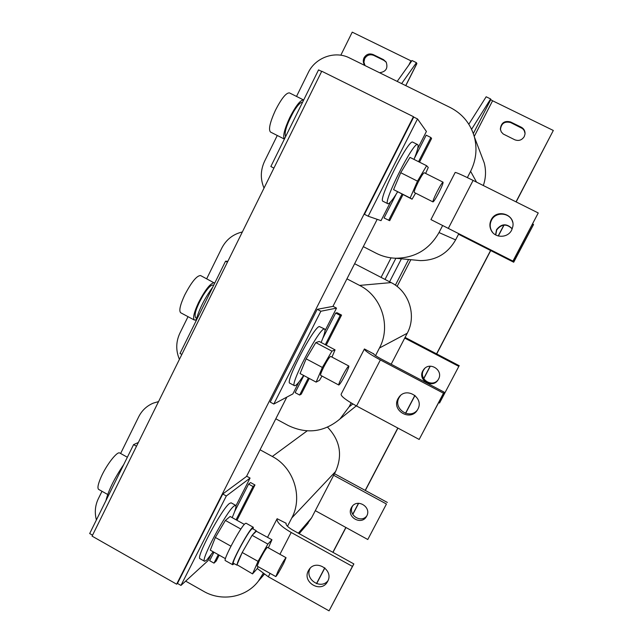 <?xml version="1.0" encoding="UTF-8"?>
<svg xmlns="http://www.w3.org/2000/svg" width="643" height="643" viewBox="0 0 643 643"><rect width="100%" height="100%" fill="white"/><g stroke="black" fill="none" stroke-linecap="round" stroke-linejoin="round"><path stroke-width="0.96" d="M422.805 370.874C417.395 380.254 432.763 389.136 438.172 379.724L438.518 379.129C443.646 370.328 429.926 361.229 423.817 369.355L422.805 370.874M424.79 368.351L423.488 370.207C418.497 378.767 431.646 387.85 437.899 380.126M492.707 232.549L491.461 230.652C489.781 227.204 489.789 223.732 491.485 220.236C495.665 211.193 510.47 212.528 512.672 222.189M491.196 219.802C496.42 208.453 515.268 214.207 512.849 226.465L511.659 230.098C507.809 238.223 494.933 238.328 491.172 230.307C489.476 226.826 489.484 223.322 491.196 219.802M512.238 228.804C506.732 223.217 501.5 223.507 496.525 229.68L495.56 234.864M512.198 228.9C506.708 223.539 501.548 223.893 496.717 229.953L495.745 234.968M351.367 507.713C346.022 517.004 361.575 525.894 366.55 516.369L366.695 516.096C371.927 507.07 357.098 498.06 351.777 507.005L351.367 507.713M352.637 505.912L352.509 506.162C347.574 514.625 360.9 523.732 366.799 515.895M524.262 136.565L525.034 133.985C525.186 130.939 523.932 128.68 521.28 127.21L510.59 121.969C504.522 120.458 501.114 122.813 500.35 129.042L501.243 131.855L503.236 134.017L514.762 139.772C518.74 141.251 521.907 140.182 524.262 136.565M525.058 133.575L524.246 130.601L522.606 128.624L510.646 122.564C504.61 121.061 501.21 123.408 500.447 129.605L500.479 129.902M379.539 72.723C385.993 71.791 388.203 68.23 386.154 62.041L383.493 59.63L373.149 54.559C369.307 53.144 366.269 54.229 364.026 57.822C362.877 60.378 363.07 62.781 364.597 65.031L365.055 65.594M386.306 62.299L384.048 60.458L373.744 55.402C369.918 53.996 366.888 55.081 364.661 58.658L363.922 62.186L365.023 65.554M308.415 570.671L308.897 569.851C315.48 558.566 334.215 570.052 327.649 581.401L327.504 581.666C321.347 593.682 301.728 582.325 308.415 570.671M417.235 410.234C409.358 419.951 392.785 408.418 399.062 397.639L400.493 395.541M397.993 398.716L399.158 396.932C406.754 386.491 424.348 398.049 417.829 409.237L417.484 409.848C410.789 421.904 391.137 410.636 397.993 398.716M286.055 557.698L267.424 547.314C266.049 548.407 263.373 552.787 259.386 560.471L257.152 566.129L275.815 576.586C277.077 575.381 279.697 570.968 283.667 563.34L286.055 557.698C284.809 558.863 282.181 563.292 278.178 570.984L275.815 576.586M237.01 565.165L233.473 563.324C231.07 563.34 247.418 532.637 251.678 529.117L252.538 528.659L256.195 530.692L252.241 535.201L256.324 531.247L256.195 530.692M242.049 552.859C239.019 558.863 237.347 562.81 237.018 564.723L242.202 552.498L258.036 561.355L252.53 573.886L256.846 569.079L258.197 566.716M251.831 535.82L242.491 551.999L252.112 535.33L267.866 544.099L271.949 539.75L268.372 547.844M127.354 457.237L119.759 453.01C117.275 450.96 106.352 464.961 101.015 477.219C98.001 484.187 97.222 488.254 98.668 489.419L107.686 494.491M214.698 283.185L200.568 275.542C196.75 275.582 191.437 282.124 184.637 295.161C180.112 305.023 178.802 310.882 180.699 312.755L194.379 320.061L196.139 319.812M214.264 282.775C210.607 282.904 205.366 289.503 198.55 302.556C193.985 312.418 192.595 318.253 194.379 320.061M303.617 99.978L289.446 92.897C286.159 92.672 281.473 98.492 275.397 110.347C269.956 122.355 268.316 129.581 270.478 132.04L284.399 139.081C282.615 136.42 284.399 129.251 289.752 117.573C295.844 105.701 300.474 99.834 303.617 99.978L303.681 100.019M321.114 342.478C324.498 334.416 325.679 329.923 324.643 328.999L319.314 326.531C313.462 327.215 284.592 382.77 289.848 383.212L294.526 385.72L295.45 385.559C297.17 384.49 299.887 381.106 303.6 375.424M324.643 328.999L324.024 329.015C318.317 329.779 289.422 385.358 294.526 385.72M212.737 287.156C204.217 298.955 198.558 310.416 195.753 321.54M196.565 318.237L195.641 317.738C193.929 314.805 196.34 307.499 202.858 295.828C207.593 288.257 210.984 284.688 213.042 285.114L213.597 285.412M285.605 136.637C284.045 132.514 286.818 124.019 293.923 111.167C297.854 104.881 300.699 101.972 302.443 102.454L302.467 102.47M299.493 108.498L289.101 129.548M413.988 159.392C417.428 150.848 418.689 145.945 417.773 144.675L412.806 142.175C408.827 138.1 377.296 200.777 383.011 201.291L387.906 203.767C389.449 203.839 392.68 199.877 397.599 191.879M417.669 144.603C413.859 140.608 382.272 203.301 387.825 203.727M123.745 464.543C114.366 478.4 108.426 490.44 105.918 500.672M232.171 517.631C235.41 510.253 236.568 506.145 235.643 505.326L231.102 502.81L229.43 503.509C221.714 508.935 195.351 558.397 200.029 558.703L204.587 561.275L206.636 560.19L213.203 551.79M235.643 505.326L233.996 506.041C226.408 511.547 200.037 561.042 204.587 561.275M253.213 529.028L253.302 527.26L252.377 527.75C247.788 531.52 230.09 564.763 232.686 564.731L234.14 563.694M253.302 527.26L246.012 523.201L245.047 523.675C240.321 527.364 222.631 560.567 225.363 560.616L232.686 564.731M443.059 182.17L424.276 172.75C423.327 173.015 421.294 176.142 418.175 182.138C415.217 188.134 413.915 191.574 414.269 192.466L432.98 201.91C433.84 201.572 435.825 198.422 438.936 192.458C441.918 186.486 443.292 183.054 443.059 182.17C442.215 182.491 440.222 185.65 437.087 191.654C434.105 197.65 432.731 201.074 432.98 201.91M348.844 366.028L330.671 356.407C329.529 356.865 327.231 360.401 323.767 366.992C321.323 371.927 320.278 374.708 320.624 375.343L338.781 385.02C339.825 384.466 342.076 380.905 345.524 374.347C347.992 369.42 349.101 366.655 348.844 366.028C347.807 366.55 345.556 370.119 342.084 376.734C339.617 381.661 338.515 384.426 338.781 385.02M325.004 330.767L336.522 308.126L332.994 306.277M273.805 404.037L320.873 311.244L317.216 309.315L270.205 402.1L273.805 404.037L292.878 393.91L298.907 382.071M373.567 353.803L364.412 348.964C364.525 350.58 369.838 354.237 380.359 359.935L443.485 393.203L444.176 392.166L419.172 439.442L356.56 405.998C346.143 400.227 340.999 396.321 341.111 394.272L364.38 349.028M188.021 316.669L179.855 333.235C175.877 341.819 175.724 350.531 179.413 359.365M275.807 418.794L288.136 425.465C306.84 434.371 324.096 432.225 339.914 419.019L349.085 406.882L351.126 402.92M375.536 355.611L379.458 348.008C391.257 326.306 381.725 296.302 359.574 285.412L346.939 278.845M242.355 231.962C233.112 234.148 226.264 239.517 221.811 248.069L206.684 278.773M341.562 315.094L340.219 315.424L335.67 313.037L337.045 312.731L341.562 315.094L326.226 345.178M309.267 378.454L301.27 394.143L299.646 395.043L295.153 392.632L303.85 375.552M391.177 364.235L407.236 333.243C416.841 315.649 409.125 291.4 391.129 282.59L354.631 263.718M458.829 366.373L439.563 403.008L458.829 366.373L404.72 338.089M459.271 365.738L405.074 337.406M438.711 402.558L439.563 403.008M440.31 224.343L430.939 219.593L455.172 172.469C456.192 172.364 462.164 175.009 473.103 180.418L538.239 212.962L513.042 261.187L440.286 224.327M538.239 212.962L512.937 261.098L430.939 219.593M419.517 162.165L431.582 138.494L430.882 137.514L426.188 135.175L414.446 158.25M396.128 194.242L384.056 217.961L389.69 220.686L402.984 194.604M430.882 137.514L418.561 161.682M402.036 194.122L388.685 220.316M513.709 262.223L458.531 234.237L513.709 262.223L533.457 224.672L532.629 223.917M513.628 262.167L533.513 224.359M235.941 505.824L250.063 478.07L246.639 476.182M176.632 584.182L413.433 116.672L321.757 71.236L92.086 536.133L176.632 584.182L177.46 583.426L180.964 585.419L208.051 560.64L210.856 555.134M285.99 523.675L286.191 523.298L277.117 518.724C276.394 521.931 281.087 526.521 291.207 532.476L352.428 566.395L353.867 563.935L329.055 610.85L268.324 576.779L257.2 568.468M101.996 491.292L98.283 498.823C95.108 505.519 94.481 512.559 96.402 519.954M185.666 581.127L203.566 591.279C221.626 601.888 245.956 597.54 258.317 581.224L263.124 573.516M287.485 526.287L291.793 517.945C303.15 497.079 293.811 467.622 272.319 456.482L260.053 449.787M158.548 401.594L153.428 403.081C146.869 405.797 141.958 410.371 138.687 416.809L120.619 453.492M254.966 484.983L253.029 486.518L248.608 484.091L250.577 482.563L254.966 484.983L236.97 520.3M219.199 555.158L216.185 561.066L213.99 563.131L209.626 560.68L213.942 552.2M306.06 525.636L311.598 517.816L335.598 471.496C342.775 455.156 340.099 440.383 327.568 427.177M386.451 503.999L367.78 539.509L386.451 503.999L333.645 475.265M387.367 502.456L334.464 473.682M315.303 510.663L367.78 539.509M317.216 309.315L332.937 306.389L377.184 219.335M390.534 201.974L381.026 220.662L368.19 216.217L364.452 214.304L413.714 117.058L413.433 116.672M177.46 583.426L222.759 494.001L246.494 476.471L286.818 397.133M244.34 524.399L230.13 516.49L225.388 520.436L215.341 537.46L210.285 550.151L225.452 558.671M225.388 520.436L240.876 529.068M215.341 537.46L230.941 546.188M180.964 585.419L226.328 495.978L222.759 494.001M92.552 535.185L89.682 533.553L133.591 444.61L138.349 442.497M136.501 446.226L133.591 444.61M425.65 173.433L428.262 167.461L426.639 165.733L409.969 157.382L400.726 172.71L393.588 189.613L412.05 199.185L415.619 193.149M426.639 165.733L417.484 181.141L410.162 197.996L412.05 199.185M393.588 189.613L410.162 197.996M400.726 172.71L417.484 181.141M368.19 216.217L417.516 118.939L413.714 117.058M273.91 168.088L270.848 166.529L318.55 69.894L321.661 71.437M181.848 354.438L180.008 353.441L225.548 261.203L227.871 261.275M227.421 262.183L225.548 261.203M331.965 357.09L335.059 349.848L319.177 341.449L315.801 342.606L306.132 358.826L300.072 373.543L316.131 382.111L319.491 380.318L321.982 376.075M315.801 342.606L331.941 351.15L322.36 367.45L316.131 382.111M331.941 351.15L335.059 349.848M306.132 358.826L322.36 367.45M381.074 277.39L391.065 257.867M417.701 148.565L426.405 131.469L417.516 118.939M226.328 495.978L250.063 478.07M320.873 311.244L336.522 308.126M468.819 124.228L486.164 96.772L490.625 98.95L490.762 99.641L492.586 100.774L553.318 130.473L516.007 201.854M471.584 129.291L490.625 98.95M401.393 258.791L389.594 281.787M395.879 258.269L385.028 279.432M503.863 225.098L498.188 235.957M490.585 250.505L436.565 353.867M430.119 366.205L423.665 378.55M414.872 395.365L405.5 413.296M397.8 428.029L365.208 490.4M358.472 503.276L352.694 514.336M345.846 527.445L332.857 552.305M324.747 567.817L316.493 583.603M553.318 130.473L516.152 201.926M504.048 225.082L498.341 236.005M490.722 250.577L436.701 353.939M430.296 366.197L423.753 378.711M415 395.469L405.653 413.345M397.937 428.101L365.337 490.472M358.649 503.276L352.782 514.496M345.974 527.525L332.986 552.377M324.868 567.914L316.637 583.651M340.814 55.218L352.235 32.15L411.608 61.157M416.873 63.649L416.423 62.676L412.05 60.538L397.189 81.412M401.634 83.598L416.423 62.676M248.608 484.091L234.695 511.434M253.029 486.518L236.069 519.793M218.307 554.652L213.99 563.131M286.191 523.298L286.087 523.434C285.733 525.05 288.08 527.348 293.136 530.314L353.867 563.935M352.428 566.395L329.055 610.85M327.946 580.782C320.455 590.226 304.163 578.684 310.183 568.243M467.365 177.597L470.604 171.319C476.117 160.26 477.379 148.814 474.389 136.975C470.539 123.665 462.502 113.851 450.293 107.55L349.495 57.934C334.955 50.387 315.287 57.532 308.174 72.763L296.519 96.426M277.278 135.48L264.578 161.256C260.439 170.178 260.254 179.116 264.032 188.094M483.335 185.53C485.899 178.039 486.196 170.499 484.227 162.912L481.551 155.855M415.724 260.166L420.409 260.608C436.01 260.471 447.745 253.559 455.606 239.887L458.813 233.698M363.311 246.631L376.018 253.165C382.151 256.3 388.677 257.988 395.598 258.237C414.831 258.06 429.307 249.5 439.016 232.549L442.649 225.508M335.67 313.037L322.786 338.339M340.219 315.424L325.302 344.688M308.351 377.963L299.646 395.043M373.655 353.634L373.591 353.69C373.663 354.51 376.324 356.343 381.572 359.18L444.176 392.166M443.485 393.203L419.172 439.442M267.866 544.099L258.036 561.355M237.018 564.723L252.53 573.886M242.491 551.999L242.202 552.498M256.324 531.247L271.949 539.75M521.28 127.21L521.296 127.788M349.085 406.882L352.87 403.949M379.458 348.008L407.236 333.243M359.574 285.412L391.129 282.59M473.103 180.418L448.34 228.353M262.561 574.601L263.357 573.677M298.328 533.184L311.598 517.816M291.793 517.945L335.598 471.496M272.319 456.482L307.145 430.874M397.101 286.432L410.853 259.7M474.245 136.445L492.586 100.774M490.762 99.641L473.328 133.551M408.594 259.483L395.389 285.162M405.717 85.607L416.857 63.504M410.933 60.852L408.795 65.112M291.207 532.476L279.938 554.29M270.076 573.371L268.324 576.779M470.604 171.319L476.535 182.13M439.016 232.549L455.606 239.887M380.359 359.935L356.56 405.998M384.048 60.458L383.493 59.63M373.149 54.559L373.744 55.402M510.59 121.969L510.646 122.564M308.897 569.851L309.524 568.983M399.158 396.932L400.219 395.863M339.914 419.019L356.318 405.87M258.317 581.224L264.273 574.295M299.172 533.658L308.118 523.241M405.789 85.64L416.881 63.633M267.56 537.307L277.037 518.877M474.389 136.975L484.227 162.912M395.598 258.237L420.409 260.608M500.447 129.605L500.35 129.042M352.292 506.314L351.777 507.005M424.493 368.696L423.817 369.355"/></g></svg>
